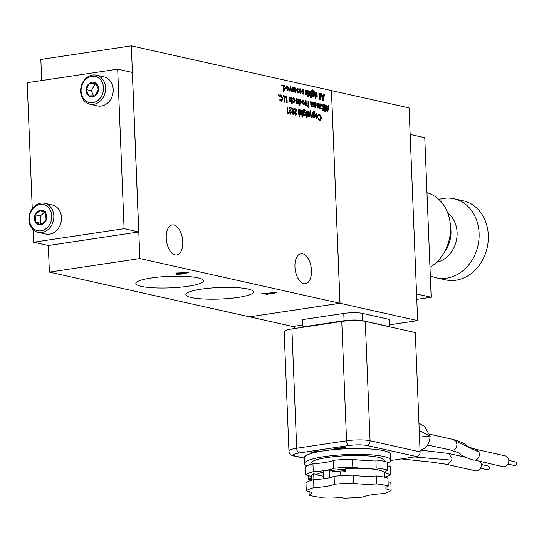 <?xml version="1.0" encoding="UTF-8"?>
<svg xmlns="http://www.w3.org/2000/svg" width="544" height="544" viewBox="0 0 544 544"><rect width="100%" height="100%" fill="white"/><g stroke="black" fill="none" stroke-linecap="round" stroke-linejoin="round"><path stroke-width="0.82" d="M453.995 198.737L463.209 200.797A40.508 33.612 102.6 0 1 488.308 235.239A40.508 33.612 102.6 0 1 455.43 280.282A40.508 33.612 102.6 0 1 445.543 279.854L436.329 277.8A40.508 33.612 -77.4 0 0 446.216 278.222A40.508 33.612 -77.4 0 0 479.094 233.179A40.508 33.612 -77.4 0 0 453.995 198.737A40.508 33.612 -77.4 0 0 444.101 198.308A40.508 33.612 -77.4 0 0 438.865 199.478M430.311 275.713A40.508 33.612 -77.4 0 0 436.329 277.8M444.944 251.138A27.003 22.406 -77.4 0 0 450.976 231.118A27.003 22.406 -77.4 0 0 450.486 226.773M429.978 267.356A40.508 33.612 -77.4 0 0 450.486 226.719A40.508 33.612 -77.4 0 0 426.979 192.678M166.233 238.095A15.191 8.072 -98.5 0 1 172.258 224.924A15.191 8.072 -98.5 0 1 182.777 241.794A15.191 8.072 -98.5 0 1 176.759 254.966A15.191 8.072 -98.5 0 1 166.233 238.095M294.943 266.852A15.191 8.072 -98.5 0 1 300.961 253.681A15.191 8.072 -98.5 0 1 311.488 270.552A15.191 8.072 -98.5 0 1 305.463 283.723A15.191 8.072 -98.5 0 1 294.943 266.852M198.064 277.855A33.871 5.773 -2.3 0 1 203.531 280.718A33.871 5.773 -2.3 0 1 179.5 287.252A33.871 5.773 -2.3 0 1 141.304 286.362A33.871 5.773 -2.3 0 1 135.837 283.438A33.871 5.773 -2.3 0 1 160.038 276.95A33.871 5.773 -2.3 0 1 198.064 277.855M248.064 289.027A33.871 5.773 -2.3 0 1 253.524 291.89A33.871 5.773 -2.3 0 1 229.5 298.425A33.871 5.773 -2.3 0 1 191.304 297.534A33.871 5.773 -2.3 0 1 185.837 294.61A33.871 5.773 -2.3 0 1 210.038 288.123A33.871 5.773 -2.3 0 1 248.064 289.027M38.114 232.336L45.757 234.049A14.885 12.349 -77.4 0 0 61.472 217.654A14.885 12.349 -77.4 0 0 52.251 204.993L44.608 203.286A14.885 12.349 -77.4 0 0 28.893 219.681A14.885 12.349 -77.4 0 0 38.114 232.336A14.885 12.349 -77.4 0 0 53.829 215.948A14.885 12.349 -77.4 0 0 44.608 203.286M89.869 104.217L97.512 105.93A14.885 12.349 -77.4 0 0 113.227 89.536A14.885 12.349 -77.4 0 0 103.999 76.874L96.356 75.167A14.885 12.349 -77.4 0 0 80.641 91.562A14.885 12.349 -77.4 0 0 89.869 104.217A14.885 12.349 -77.4 0 0 105.584 87.829A14.885 12.349 -77.4 0 0 96.356 75.167M29.328 219.314A13.396 11.118 -77.4 0 0 41.079 230.819A13.396 11.118 -77.4 0 0 51.775 215.948A13.396 11.118 -77.4 0 0 40.025 204.442A13.396 11.118 -77.4 0 0 29.328 219.314M81.083 91.195A13.396 11.118 -77.4 0 0 92.834 102.7A13.396 11.118 -77.4 0 0 103.523 87.829A13.396 11.118 -77.4 0 0 91.773 76.323A13.396 11.118 -77.4 0 0 81.083 91.195M345.821 469.261A32.402 5.522 177.7 0 0 331.969 470.519L331.99 471.05L340.34 472.124A18.496 3.148 -2.3 0 1 345.916 471.634M345.875 470.642A24.303 4.141 177.7 0 0 336.831 471.451M35.353 222.061A7.364 6.113 102.6 0 1 34.381 218.559A7.364 6.113 102.6 0 1 35.061 214.805A7.364 6.113 102.6 0 1 40.263 210.378A7.364 6.113 102.6 0 1 45.75 213.207A7.364 6.113 102.6 0 1 46.043 220.456A7.364 6.113 102.6 0 1 40.841 224.883A7.364 6.113 102.6 0 1 35.353 222.061L35.748 218.552L35.061 214.805L40.263 210.378L45.75 213.207L46.043 220.456L40.841 224.883L35.353 222.061L40.562 223.224L42.214 224.074M88.822 95.86A7.364 6.113 102.6 0 1 86.129 90.44A7.364 6.113 102.6 0 1 86.142 89.549A7.364 6.113 102.6 0 1 89.624 83.198A7.364 6.113 102.6 0 1 95.785 83.164A7.364 6.113 102.6 0 1 98.464 89.481A7.364 6.113 102.6 0 1 94.982 95.826A7.364 6.113 102.6 0 1 92.596 96.764A7.364 6.113 102.6 0 1 88.822 95.86L86.142 89.549L89.624 83.198L95.785 83.164L98.464 89.481L94.982 95.826L88.822 95.86M480.366 461.659A5.528 4.59 102.6 0 1 481.386 464.732A5.528 4.59 102.6 0 1 475.551 470.825L446.141 464.25L431.841 462.189L401.282 458.925M508.817 460.618A5.528 4.59 102.6 0 1 502.982 466.711L474.994 460.19C477.843 459.381 479.312 457.334 479.407 454.05L479.026 452.152L475.98 449.351L505.39 455.92A5.528 4.59 102.6 0 1 508.817 460.618M481.372 464.522L488.199 466.045A1.89 1.571 102.6 0 1 487.37 469.737L480.549 468.214M508.803 460.408L515.63 461.938A1.89 1.571 102.6 0 1 514.808 465.623L507.98 464.1M346.066 475.395L345.794 468.527A36.727 6.256 -2.3 0 1 378.842 470.07A36.727 6.256 -2.3 0 1 384.771 473.212L384.934 477.312M306.292 490.933L305.973 482.956A43.207 7.358 177.7 0 1 313.596 479.658L313.915 487.635A43.207 7.358 177.7 0 0 306.292 490.933A23.63 4.026 177.7 0 1 307.795 491.225A23.63 4.026 177.7 0 1 311.61 493.245A23.63 4.026 177.7 0 1 309.196 495.142A43.207 7.358 177.7 0 0 320.6 497.318A23.63 4.026 177.7 0 1 343.998 498.141A43.207 7.358 177.7 0 0 363.032 497.026A23.63 4.026 177.7 0 1 383.52 493.639A43.207 7.358 177.7 0 0 391.15 490.341L390.83 482.365A23.63 4.026 -2.3 0 1 388.069 481.753M353.124 475.157L353.444 483.133A23.63 4.026 177.7 0 0 376.836 483.949A43.207 7.358 177.7 0 1 384.914 485.207A43.207 7.358 177.7 0 1 388.246 486.132L387.92 478.156A43.207 7.358 177.7 0 0 384.594 477.238A43.207 7.358 177.7 0 0 376.516 475.973A23.63 4.026 -2.3 0 1 353.124 475.157A43.207 7.358 177.7 0 0 334.091 476.272A23.63 4.026 -2.3 0 1 313.596 479.658M305.653 474.98L305.327 467.004A43.207 7.358 -2.3 0 1 312.956 463.706L313.276 471.682A43.207 7.358 177.7 0 0 305.653 474.98A23.63 4.026 -2.3 0 1 307.156 475.272A23.63 4.026 -2.3 0 1 310.971 477.292A23.63 4.026 -2.3 0 1 308.557 479.189A43.207 7.358 177.7 0 0 311.542 480.032M310.91 464.311L310.869 463.393A36.727 6.256 -2.3 0 1 327.563 457.456A36.727 6.256 -2.3 0 1 364.956 455.729A36.727 6.256 -2.3 0 1 384.261 460.448L384.295 461.36M304.395 463.658L304.164 457.83A43.207 7.358 -2.3 0 1 304.164 457.824L304.157 457.742A43.207 7.358 177.7 0 1 304.184 457.524L304.191 457.497A43.207 7.358 -2.3 0 1 305.578 455.858L305.66 455.777A43.207 7.358 177.7 0 1 306 455.559L306.095 455.525A43.207 7.358 -2.3 0 1 309.835 453.914L309.998 453.832A43.207 7.358 177.7 0 1 310.638 453.621L310.808 453.601A43.207 7.358 -2.3 0 1 316.649 452.118L316.88 452.044A43.207 7.358 177.7 0 1 317.771 451.86L318.009 451.84A43.207 7.358 -2.3 0 1 323.802 450.84A43.207 7.358 -2.3 0 1 325.557 450.588L325.836 450.527A43.207 7.358 177.7 0 1 326.924 450.378L327.209 450.371A43.207 7.358 -2.3 0 1 335.947 449.439L336.253 449.385A43.207 7.358 177.7 0 1 337.464 449.29L337.776 449.29A43.207 7.358 -2.3 0 1 347.113 448.746L347.432 448.705A43.207 7.358 177.7 0 1 348.677 448.657L349.003 448.678A43.207 7.358 -2.3 0 1 358.292 448.548L358.605 448.521A43.207 7.358 177.7 0 1 359.795 448.535L360.108 448.569A43.207 7.358 -2.3 0 1 368.723 448.868L369.002 448.861A43.207 7.358 177.7 0 1 370.07 448.922L370.348 448.97A43.207 7.358 -2.3 0 1 377.699 449.684L377.93 449.684A43.207 7.358 177.7 0 1 378.794 449.8L379.018 449.861A43.207 7.358 -2.3 0 1 384.608 450.928L384.771 450.949A43.207 7.358 177.7 0 1 385.37 451.105L385.526 451.18A43.207 7.358 -2.3 0 1 388.974 452.533L389.055 452.554A43.207 7.358 177.7 0 1 389.361 452.751L389.436 452.826A43.207 7.358 -2.3 0 1 390.504 454.369A43.207 7.358 -2.3 0 1 390.504 454.376L390.735 460.19A43.207 7.358 177.7 0 0 368.03 454.641A43.207 7.358 177.7 0 0 324.034 456.668A43.207 7.358 177.7 0 0 304.395 463.658A43.207 7.358 177.7 0 0 306.843 465.956M387.321 463.243A43.207 7.358 177.7 0 0 390.735 460.19M416.779 299.384L431.174 297.228L424.769 137.707L410.156 134.436M431.174 297.228L416.561 293.957M331.446 90.596L409.088 107.923L417.636 320.62L389.422 324.85M294.78 326.951L249.553 316.826L339.986 303.239M294.841 328.488L294.753 326.237L302.824 325.026M303.035 327.257L302.607 319.614L317.451 317.39A3.373 0.578 177.7 0 1 318.165 317.281L343.774 313.439A13.505 2.298 -2.3 0 1 362.44 313.385L389.205 319.369L389.484 326.794M417.636 320.62L340.048 303.28L331.446 90.63M318.165 317.281L317.451 317.39M131.328 45.859L139.869 258.556L49.382 272.116L249.499 316.832L339.986 303.266L331.446 90.576L131.328 45.859L40.841 59.425L41.684 80.553M319.158 103.639L319.682 107.433L320.28 105.924L320.198 103.87L320.831 104.013L321.014 108.671L320.382 108.535L320.362 107.977L319.566 108.433L318.77 107.433L317.927 108.066L316.955 105.835L316.846 103.122L317.478 103.265L318.084 107.046L318.607 105.577L318.519 103.496L319.158 103.639L319.831 107.433M317.574 105.604L318.158 107.052M314.826 102.632L316.397 105.325L315.275 107.474L314.432 106.685L314.452 107.209L313.82 107.066L313.636 102.401L314.269 102.544L314.289 103.054L315.064 102.639L316.309 105.339L315.187 107.488M305.531 102.687L305.442 100.572L306.075 100.715L306.265 105.38L305.721 105.257L305.701 104.686L304.905 105.04L305.531 102.687M305.075 105.23L305.606 104.7L305.17 105.216M301.92 102.102L303.171 99.987L304.586 102.687L304.225 104.38L303.368 104.808L301.92 102.102M302.879 99.974L304.586 102.687M295.909 99.477L296.915 98.586L298.037 100.116L298.255 103.591L297.622 103.448L296.956 99.647L296.5 100.089L296.582 103.217L295.95 103.074L295.909 99.477M296.596 98.573L298.037 100.116M296.956 99.647L296.412 100.103L296.487 103.197M284.179 96.954L283.179 96.737L283.138 95.588L284.764 95.955L285.022 102.333L284.39 102.19L284.179 96.954M279.976 99.348L281.173 100.504L282.268 98.573L280.983 96.084L279.97 96.771L279.48 95.819L280.935 94.935L282.9 98.709L281.581 101.653L279.636 100.035L280.072 99.334L281.384 100.518M280.493 94.914L280.935 94.935L282.9 98.709M278.596 95.873L278.181 95.091L278.542 94.479L278.956 95.268L278.508 95.887M278.181 95.091L278.542 94.479L278.861 95.282M322.082 95.05L323.619 95.39L323.843 94.146L324.516 94.296L323.347 100.361L322.762 100.225L321.082 93.527L321.756 93.677L321.994 95.064L323.619 95.39M313.766 113.492L313.677 111.248L314.31 111.391L314.568 117.769L313.929 117.633L313.908 117.103L313.113 117.531L311.8 114.838L312.943 112.71L313.766 113.492L312.705 112.696M301.186 113.846L301.791 113.084L301.709 110.276L302.342 110.418L302.607 116.967L301.974 116.824L301.872 114.437L301.111 114.845L300.438 114.226L300.036 109.902L300.669 110.044L301.39 113.832L300.662 112.084L300.58 110.058L300.036 109.936M287.001 106.991L287.633 107.134L287.851 112.452L288.572 112.615L288.238 113.594L287.259 113.37L287.001 106.991M326.468 106.57L328.005 106.91L328.229 105.665L328.902 105.815L327.733 111.88L327.148 111.744L325.468 105.046L326.142 105.196L326.38 106.583L328.005 106.91M291.414 108.555L289.898 112.152L290.394 113.118L290.836 112.064L291.475 112.207L290.408 114.24L289.272 112.091L290.272 108.773L289.082 108.508L289.041 107.447L291.394 107.97L289.898 112.152M291.788 111.221L292.849 108.134L294.188 111.697L293.998 114.179L293.134 114.845L291.788 111.221M292.577 108.12L294.188 111.697M315.588 96.92L314.956 96.778L314.765 92.12L315.404 92.262L315.588 96.92M315.35 98.818L314.915 97.94L315.282 97.26L315.731 98.144L315.438 98.818M315.2 97.254L315.636 98.158L315.262 98.831M316.486 94.595L316.397 92.48L317.03 92.623L317.22 97.288L316.676 97.165L316.649 96.594L315.86 96.948L316.486 94.595M316.03 97.138L316.649 96.594L316.125 97.124M319.784 99.722L319.151 99.579L318.886 93.038L319.518 93.18L319.784 99.722M320.96 99.987L320.328 99.844L320.062 93.303L320.695 93.439L320.96 99.987M305.932 91.984L306.809 93.745L306.027 94.867L305.15 93.874L305.51 93.208L306.17 93.561L305 91.263L305.864 90.046L306.789 91.032L306.435 91.712L305.898 91.106L305.64 91.406L306.809 93.745M305.422 93.221L305.871 93.813L306.17 93.561M305.606 90.032L306.694 91.045L306.394 91.637M305.898 91.106L305.837 91.997M302.036 92.936L302.593 91.494L302.505 89.379L303.137 89.522L303.328 94.18L302.784 94.058L302.763 93.486L301.968 93.847L302.308 93.065M302.138 94.03L302.668 93.5L302.233 94.017M299.846 88.767L301.648 91.474L300.431 93.616L298.969 90.617L301.002 91.066L300.24 89.76L299.656 90.114L299.105 89.536L300.206 88.781L301.56 91.487L300.342 93.629M300.24 89.76L299.656 90.114M292.59 89.257L292.509 87.142L293.141 87.285L293.325 91.95L292.781 91.827L292.76 91.249L291.965 91.61L292.59 89.257M292.142 91.8L292.672 91.263L292.23 91.786M289.966 91.195L289.32 91.052L290.265 86.646L291.944 91.637L291.298 91.494L290.523 88.597L289.966 91.195M287.13 85.925L288.932 88.631L287.715 90.773L286.253 87.774L288.286 88.23L287.524 86.924L286.94 87.271L286.389 86.693L287.49 85.938L288.844 88.645L287.626 90.787M287.524 86.924L286.94 87.271M282.125 86.122L281.717 85.34L282.071 84.728L282.486 85.517L282.037 86.136M281.717 85.34L282.071 84.728L282.397 85.53M318.594 118.517L319.79 119.666L320.885 117.735L319.6 115.246L318.587 115.94L318.097 114.988L319.552 114.104L321.518 117.878L320.198 120.822L318.254 119.204L318.689 118.504L320.001 119.687M319.11 114.084L319.552 114.104L321.518 117.878M284.247 85.258L285.811 87.951L284.689 90.1L283.846 89.291L283.948 91.718L283.308 91.576L283.05 85.027L283.682 85.17L283.703 85.68L284.478 85.265L285.722 87.965L284.6 90.114M294.556 87.584L296.351 90.29L295.134 92.432L293.678 89.434L295.712 89.889L294.943 88.577L294.358 88.93L293.808 88.352L294.916 87.598L296.262 90.304L295.045 92.446M294.943 88.577L294.358 88.93M297.697 90.141L298.574 91.909L297.792 93.024L296.915 92.038L297.276 91.372L297.935 91.725L296.766 89.427L297.629 88.21L298.554 89.189L298.2 89.876L297.663 89.27L297.398 89.563L298.574 91.909M297.187 91.385L297.629 91.97L297.935 91.725M297.371 88.196L298.459 89.202L298.16 89.794M297.663 89.27L297.602 90.154M312.95 90.984L312.304 92.14L313.052 91.732L314.364 94.377L314.065 96.064L313.276 96.485L312.446 95.703L312.467 96.227L311.787 96.07L311.821 90.42L312.861 89.91L314.262 91.678L312.664 90.977M312.467 89.889L314.167 91.691M312.861 90.998L312.215 92.154L313.052 91.732L314.276 94.391L313.97 96.077L313.188 96.499M310.42 93.928L310.332 91.127L310.964 91.27L311.229 97.811L310.597 97.668L310.502 95.282L309.74 95.696L308.781 93.813L308.659 90.753L309.291 90.896L309.903 94.676L310.42 93.928M308.128 94.282L308.244 97.145L307.612 97.002L307.088 94.051L307.496 94.139L307.346 90.46L307.979 90.603L308.394 95.316M299.506 113.431L299.622 116.294L298.982 116.158L298.908 114.274L298.5 114.186L298.724 109.609L299.356 109.752L299.764 114.464M296.847 109.766L295.242 113.376L295.739 114.328L296.269 113.281L296.902 113.417L295.834 115.45L294.698 113.302L295.698 109.99L294.508 109.725L294.467 108.657L296.82 109.188L295.331 113.363L295.868 114.322M322.85 107.222L322.952 104.489L323.592 104.625L323.843 111.01L323.109 110.847L321.599 108.712L322.191 107.202L321.259 104.108L321.96 104.264L322.85 107.222L321.871 104.278L321.273 104.142M325.292 111.33L324.659 111.194L324.401 104.808L325.04 104.951L325.292 111.33M304.327 110.133L303.674 111.296L304.429 110.888L305.742 113.533L305.436 115.212L304.654 115.641L303.824 114.859L303.844 115.376L303.164 115.226L303.198 109.575L304.232 109.058L305.633 110.833L304.042 110.126M303.844 109.038L305.544 110.847M304.232 110.146L303.586 111.309L304.429 110.888L305.653 113.546L305.347 115.226L304.558 115.654M306.966 116.076L306.333 115.933L306.143 111.268L306.775 111.411L306.966 116.076M306.728 117.966L306.286 117.096L306.66 116.409L307.102 117.293L306.809 117.966M306.53 116.423L307.013 117.307L306.639 117.98M307.856 113.75L307.775 111.636L308.407 111.772L308.591 116.436L308.047 116.314L308.026 115.743L307.231 116.103L307.856 113.75M307.408 116.287L307.938 115.756L307.496 116.273M308.842 116.491L310.243 110.48L310.889 110.629L310.427 112.601L311.603 117.11L310.971 116.967L310.141 113.812L309.488 116.634L308.842 116.491M315.017 115.566L316.268 113.451L317.682 116.158L317.322 117.851L316.465 118.279L315.017 115.566M315.976 113.438L317.682 116.158M293.202 101.034L293.944 101.653L294.678 100.456L293.869 98.96L293.236 99.307L292.72 98.586L293.814 97.893L295.31 100.606L293.984 102.714L292.788 101.422L293.291 101.021L294.1 101.667M293.468 97.879L295.31 100.606M293.869 98.96L293.236 99.307M292.108 101.238L292.223 104.108L291.591 103.965L291.067 101.007L291.475 101.102L291.326 97.417L291.958 97.56L292.373 102.272M289.911 98.94L290.788 100.708L290.006 101.823L289.129 100.837L289.49 100.171L290.149 100.524L288.98 98.226L289.843 97.009L290.768 97.988L290.414 98.675L289.877 98.07L289.619 98.369L290.788 100.708M289.401 100.184L289.85 100.769L290.149 100.524M289.585 96.995L290.673 98.002L290.374 98.593M289.877 98.07L289.816 98.954M286.348 97.444L285.355 97.22L285.308 96.077L286.94 96.438L287.191 102.816L286.559 102.68L286.348 97.444M299.894 99.294L301.464 101.986L300.342 104.135L299.499 103.326L299.601 105.754L298.962 105.611L298.704 99.069L299.336 99.205L299.356 99.715L300.132 99.307L301.376 102L300.254 104.149M307.374 103.856L308.088 103.924L307.979 101.136L308.611 101.279L308.87 107.664L308.162 107.501L306.714 105.386L307.374 103.856L308.088 103.924L307.285 103.87M311.324 101.891L311.841 105.686L312.453 104.91L312.365 102.122L313.004 102.265L313.188 106.923L312.535 106.291L311.78 106.692L310.814 104.802L310.692 101.748L311.324 101.891L312.004 105.679M139.869 258.556L339.986 303.266M180.785 274.156L176.664 274.21L179.275 273.816L175.787 273.04L188.924 272.619L180.785 274.156L180.683 273.605M267.927 294.168L266.771 294.345L261.773 293.223L274.162 292.951L274.863 292.25L269.885 292.114L276.767 292.434L274.917 293.087L264.506 293.406L267.927 294.168M275.346 291.972L275.366 292.509L274.849 291.917M48.314 245.521L49.382 272.116M365.282 321.388L370.07 440.715L420.097 451.894L415.303 332.568L365.282 321.388A17.007 2.897 177.7 0 0 341.768 321.456L291.89 328.93A17.007 2.897 177.7 0 0 284.158 331.684L288.952 451.01A17.007 2.897 177.7 0 1 296.684 448.256L291.89 328.93M138.713 231.982L48.402 245.521L33.606 242.243L124.093 228.684L138.713 231.982M318.526 103.53L319.063 103.652M317.478 103.265L317.485 105.618M316.846 103.156L317.39 103.278M318.77 107.433L317.832 108.079M320.362 107.977L319.471 108.446M320.831 104.013L320.926 108.65M320.198 103.904L320.736 104.026M314.289 103.054L314.269 102.544M313.636 102.435L314.18 102.558M314.432 106.685L314.364 107.188M306.075 100.715L306.17 105.359M305.442 100.606L305.986 100.728M304.225 104.38L303.273 104.822M304.497 102.7L304.13 104.394M296.861 99.661L296.412 100.103L296.861 99.661M297.949 100.13L298.166 103.571M284.764 95.955L284.927 102.313M283.138 95.622L284.675 95.968M280.452 94.921L280.847 94.948M280.894 96.098L279.874 96.784M282.812 98.722L281.534 101.66M321.756 93.677L321.994 95.064M321.089 93.561L321.667 93.69M324.516 94.296L323.265 100.341M323.836 94.18L324.428 94.309M314.31 111.391L313.677 111.282M313.908 117.103L313.024 117.545M314.221 111.404L314.473 117.749M301.022 114.859L301.872 114.437M302.342 110.418L302.512 116.946M301.709 110.31L302.253 110.432M287.633 107.134L287.851 112.452M287.001 107.025L287.545 107.148M288.572 112.615L288.157 113.574M287.762 112.465L288.483 112.628M326.142 105.196L326.38 106.583M325.475 105.08L326.053 105.21M328.902 105.815L327.651 111.86M328.222 105.699L328.814 105.828M291.394 107.97L291.326 108.569M289.041 107.481L291.298 107.984M291.475 112.207L290.312 114.254M290.836 112.098L291.38 112.22M289.809 112.166L290.306 113.118M293.998 114.179L293.046 114.859M294.093 111.71L293.91 114.192M315.404 92.262L315.5 96.9M314.772 92.154L315.309 92.276M317.03 92.623L317.125 97.267M316.397 92.514L316.941 92.636M319.518 93.18L319.688 99.702M318.886 93.072L319.43 93.194M320.695 93.439L320.865 99.967M320.062 93.337L320.606 93.452M306.714 93.758L305.939 94.88M303.137 89.522L303.232 94.16M302.505 89.413L303.049 89.536M300.152 89.774L299.56 90.127L300.152 89.774M301.002 91.066L298.969 90.651M293.141 87.285L293.236 91.929M292.509 87.176L293.046 87.298M290.523 88.597L289.884 91.181M290.632 86.727L291.849 91.616M287.436 86.938L286.844 87.285L287.436 86.938M288.286 88.23L286.26 87.808M319.07 114.09L319.464 114.118M319.512 115.26L318.492 115.954M321.429 117.892L320.151 120.829M283.703 85.68L283.682 85.17M283.05 85.061L283.594 85.184M283.846 89.291L283.852 91.698M294.855 88.59L294.27 88.944L294.855 88.59M295.712 89.889L293.678 89.468M298.479 91.922L297.704 93.038M312.426 89.896L312.766 89.923M312.446 95.703L312.372 96.206M309.971 94.683L309.203 90.909L308.659 90.787M309.652 95.71L310.502 95.282M310.964 91.27L311.141 97.791M310.338 91.161L310.876 91.283M307.979 90.603L308.04 94.296M307.346 90.494L307.89 90.617M307.496 94.139L307.088 94.085M308.169 95.261L308.149 97.124M299.356 109.752L299.411 113.444M298.724 109.643L299.268 109.766M298.867 113.295L298.466 113.234M299.54 114.417L299.526 116.273M296.82 109.188L296.752 109.779M294.467 108.691L296.732 109.201M296.902 113.417L295.746 115.464M296.269 113.315L296.813 113.431M323.592 104.625L323.755 110.99M322.959 104.523L323.496 104.638M325.04 104.951L325.203 111.309M324.408 104.842L324.945 104.965M303.797 109.045L304.144 109.072M303.824 114.859L303.749 115.355M306.775 111.411L306.87 116.056M306.143 111.302L306.687 111.425M308.407 111.772L308.502 116.416M307.775 111.67L308.312 111.785M310.236 110.514L310.889 110.629M310.141 113.812L309.4 116.62M310.427 112.601L311.501 117.089M310.794 110.643L310.338 112.615M317.322 117.851L316.37 118.293M317.594 116.171L317.227 117.864M293.78 98.974L293.148 99.321L293.78 98.974M295.222 100.62L293.896 102.728M291.958 97.56L292.019 101.252M291.326 97.451L291.87 97.573M291.475 101.102L291.067 101.041M292.148 102.224L292.128 104.088M290.693 100.722L289.918 101.837M286.94 96.438L287.103 102.796M285.308 96.111L286.844 96.451M299.356 99.715L299.336 99.205M298.704 99.103L299.248 99.219M299.499 103.326L299.506 105.733M308.611 101.279L308.774 107.644M307.979 101.17L308.523 101.293M310.692 101.782L311.236 101.898M312.535 106.291L311.685 106.706M313.004 102.265L313.099 106.903M312.372 102.156L312.909 102.279M179.935 273.965L179.914 273.53M179.663 273.469L179.262 273.53M179.275 273.816L179.255 273.38M178.242 273.061L177.827 272.966M266.771 294.345L266.75 293.903M264.506 293.311L264.044 293.209M276.42 292.182L275.366 292.475M420.097 451.894A4.25 3.529 102.6 0 1 416.704 456.613L390.708 460.51M138.74 231.955L132.335 72.434L117.688 69.163L27.2 82.722L32.252 208.604M315.221 106.393L314.228 104.89L314.901 103.693M315.01 106.393L314.316 104.876L314.779 103.68M303.416 103.754L302.464 102.258L303.11 101.062M303.219 103.761L302.552 102.245L303.001 101.048M322.279 96.261L322.986 98.58L322.279 96.261M313.33 116.511L312.344 115.008L313.011 113.812M313.12 116.511L312.433 114.995L312.902 113.798M326.665 107.78L327.372 110.099L326.665 107.78M293.128 113.703L292.332 111.377L292.434 109.65L292.896 109.283L293.556 111.54L293.073 113.703L292.332 111.377M300.247 92.636L300.696 92.48L300.247 92.636L299.547 91.671L300.995 91.956L300.247 92.636M287.531 89.794L287.98 89.644L287.531 89.794L286.831 88.828L288.279 89.121L287.531 89.794M284.634 89.019L283.642 87.516L284.315 86.319M284.424 89.019L283.73 87.502L284.192 86.306M294.957 91.453L295.406 91.304L294.957 91.453L294.256 90.488L295.698 90.773L294.957 91.453M313.194 95.404L312.242 93.942L312.875 92.779M312.99 95.404L312.331 93.928L312.766 92.772M323.075 109.738L322.143 108.882L322.776 108.372L322.143 108.882L323.116 108.412L323.075 109.738M304.572 114.553L303.613 113.091L304.252 111.935M304.368 114.553L303.702 113.077L304.144 111.921M316.513 117.218L315.561 115.722L316.207 114.526M316.316 117.225L315.649 115.709L316.098 114.512M300.288 103.054L299.295 101.558L299.968 100.354M300.077 103.054L299.384 101.544L299.846 100.341M308.101 106.386L307.258 105.543L307.822 105.033L307.258 105.543L308.135 105.067L308.101 106.386M418.941 423.198L424.463 426.21L430.114 436.193L419.234 430.46M430.114 436.193C429.665 443.897 426.272 448.616 419.934 450.35M328.528 450.201A34.442 5.868 -2.3 0 1 335.016 449.392M346.44 448.562A34.442 5.868 -2.3 0 1 365.602 448.712M317.397 450.874L317.41 451.296A40.61 6.916 177.7 0 0 310.916 453.166L310.903 452.744A40.61 6.916 -2.3 0 1 317.397 450.874L321.293 451.241M345.562 447.549L346.446 448.725L345.562 447.549A40.61 6.916 -2.3 0 0 334.288 448.344L335.152 449.507M33.102 229.629L33.606 242.243M124.093 228.684L117.688 69.163M314.99 103.68L315.765 105.196L315.173 106.4M303.205 101.048L303.953 102.558L303.368 103.768M322.368 96.247L323.428 96.485L322.986 98.58M313.099 113.798L313.881 115.321L313.283 116.518M326.754 107.766L327.814 108.004L327.372 110.099M292.427 111.364L292.896 109.283M300.791 92.466L300.336 92.623L299.635 91.657M288.075 89.631L287.626 89.78L286.926 88.815M284.403 86.306L285.178 87.829L284.587 89.026M295.494 91.29L295.045 91.44L294.345 90.474M312.963 92.766L313.732 94.248L313.147 95.411M323.163 109.725L322.232 108.868L322.864 108.358M304.341 111.921L305.109 113.404L304.524 114.56M316.302 114.512L317.05 116.022L316.465 117.232M300.057 100.341L300.832 101.864L300.24 103.068M307.442 106.114L307.911 105.019M307.897 106.345L307.537 106.107M178.235 272.952L185.341 272.707M185.348 272.904L180.438 273.646L178.242 273.156M319.872 451.486L317.41 451.296L317.288 451.955M343.692 448.902L345.583 447.964A40.61 6.916 177.7 0 0 334.302 448.766L336.559 449.364M310.916 453.166L311.848 453.288M313.942 479.638L313.704 473.831L316.86 474.436L316.88 474.966L323.524 476.238M45.472 211.548L40.263 210.378M44.458 212.405L40.276 215.975L35.061 214.805M40.276 215.975L40.562 223.224M86.142 89.549L91.351 90.712L93.568 95.941M96.56 84.354L89.624 83.198M94.833 84.361L91.351 90.712M323.354 472.083A32.402 5.522 177.7 0 0 316.86 474.436M329.691 477.68L329.385 470.023A36.727 6.256 -2.3 0 0 323.313 471.029L323.626 478.754M329.385 470.023L331.969 470.519M340.34 472.124L340.49 475.728M311.549 480.257L311.386 476.156A36.727 6.256 -2.3 0 1 313.704 473.831M384.928 477.081A43.207 7.358 177.7 0 0 390.51 474.388A23.63 4.026 -2.3 0 1 385.186 472.076A23.63 4.026 -2.3 0 1 387.6 470.179A43.207 7.358 177.7 0 0 376.196 467.996A23.63 4.026 -2.3 0 1 352.804 467.18A43.207 7.358 177.7 0 0 333.764 468.296A23.63 4.026 -2.3 0 1 313.276 471.682M309.053 491.545L309.196 495.142M313.915 487.635A23.63 4.026 177.7 0 0 334.41 484.248L334.091 476.272M353.444 483.133A43.207 7.358 177.7 0 0 334.41 484.248M376.836 483.949L376.516 475.973M388.246 486.132A23.63 4.026 177.7 0 0 385.825 488.029A23.63 4.026 177.7 0 0 391.15 490.341M308.407 475.592L308.557 479.189M333.764 468.296L333.445 460.319A23.63 4.026 -2.3 0 1 312.956 463.706M333.445 460.319A43.207 7.358 -2.3 0 1 352.478 459.204L352.804 467.18M376.196 467.996L375.877 460.02A23.63 4.026 -2.3 0 1 352.478 459.204M375.877 460.02A43.207 7.358 -2.3 0 1 387.28 462.203L387.6 470.179M390.51 474.388L390.184 466.412A23.63 4.026 -2.3 0 1 387.423 465.8M436.594 262.276A27.003 22.406 -77.4 0 0 457.082 232.485A27.003 22.406 -77.4 0 0 447.746 212.99M429.882 434.262L453.512 439.538L455.974 441.245L456.94 444.244C456.817 447.549 455.342 449.589 452.526 450.378L427.611 445.08M414.392 456.96L451.751 460.149L447.562 464.297L446.141 464.25M451.751 460.149L451.976 458.164L448.548 453.458L465.072 457.15M362.44 313.385L362.732 320.674L389.497 326.652M362.698 320.96A0.809 0.673 -77.4 0 0 362.732 320.674A13.505 2.298 177.7 0 0 344.066 320.722L343.774 313.439M302.899 326.896L344.066 320.722A0.809 0.428 81.5 0 0 344.148 321.144M341.768 321.456L346.555 440.783L296.684 448.256A4.25 2.258 -98.5 0 0 299.166 452.962C293.162 454.029 291.917 455.076 295.426 456.117L304.171 458.068M349.044 445.488C355.932 444.618 361.808 444.604 366.676 445.434A4.25 3.529 -77.4 0 0 370.07 440.715A17.007 2.897 177.7 0 0 346.555 440.783A4.25 2.258 81.5 0 0 349.044 445.488L299.166 452.962M288.952 451.01C289.19 453.852 290.986 455.546 294.331 456.083A4.25 3.529 -77.4 0 0 295.426 456.117M416.704 456.613L366.676 445.434M429.488 436.05L419.499 437.118M455.974 441.245L479.026 452.152M294.331 456.083L304.178 458.279M420.893 450.16L448.548 453.458M453.512 439.538C466.942 443.503 466.718 446.318 467.731 446.168C467.881 446.726 470.635 447.787 475.98 449.351M451.098 450.33C456.817 452.05 459.578 453.111 459.381 453.526C461.475 453.914 457.973 455.063 473.572 460.136"/></g></svg>
